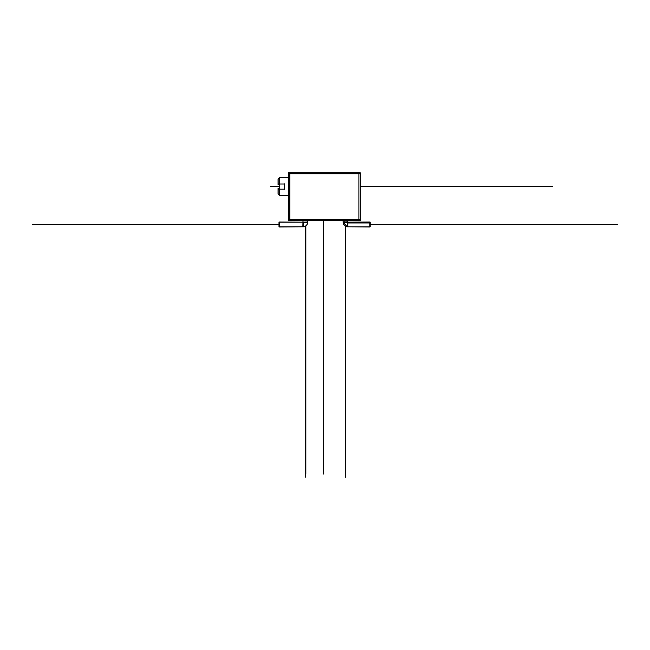 <?xml version="1.0" encoding="UTF-8"?>
<svg xmlns="http://www.w3.org/2000/svg" width="650" height="650" viewBox="0 0 650 650"><rect width="100%" height="100%" fill="white"/><g stroke="black" fill="none" stroke-linecap="round" stroke-linejoin="round"><path stroke-width="0.97" d="M303.485 226.785A4.656 4.656 -45 0 0 307.661 222.007L303.014 222.154L303.014 220.488L303.014 226.818L279.467 226.818L303.014 226.818L303.014 222.154L307.669 222.154L307.669 220.488L307.669 222.308L303.014 222.308L303.014 220.488L303.014 222.154L279.467 222.154L303.014 222.154L303.014 226.818L279.467 226.964L279.467 222.007L303.014 222.154L303.014 220.488L302.859 226.809C305.809 226.614 307.418 225.014 307.669 222.007L303.014 222.154L307.669 222.154L307.669 220.488L307.661 222.308A4.656 4.656 -45 0 1 303.485 226.793L278.996 226.809L278.996 222.154L303.485 222.162M347.758 226.119L347.758 222.154L369.769 222.007L369.769 226.964L347.758 226.818L347.758 222.154L347.937 226.809C344.931 226.598 343.314 224.981 343.102 221.975L347.758 222.154L343.956 221.748L347.758 222.154L347.758 222.852L369.769 222.852M279.573 183.991L284.643 183.991M278.176 179.075L279.467 177.783L279.467 183.991L279.467 177.783L279.467 183.991L278.176 183.991M288.438 177.783L279.573 177.783M279.573 195.374L288.438 195.357L279.289 195.357L279.289 177.783L288.438 177.799M278.176 189.166L279.467 189.166L278.176 189.166L279.467 189.166L279.467 195.374L278.176 194.082M284.643 189.166L279.573 189.166M288.438 173.769L360.279 173.769M289.819 220.488L289.819 172.859M360.279 172.859L360.279 220.488L288.438 220.488L288.438 172.859L360.279 172.859M358.898 172.859L358.898 220.488M288.438 219.57L360.279 219.57M302.859 226.809C305.809 226.614 307.418 225.014 307.669 222.007L303.014 222.154L307.669 222.154L307.669 220.488L307.669 222.308A4.656 4.656 -45 0 1 303.485 226.793L278.996 226.818L303.485 226.818L303.485 222.308M347.165 220.488L347.165 222.308L343.102 222.308L343.102 220.488L343.102 222.154L347.758 222.154L347.758 220.488L347.758 222.154M346.946 220.488L346.946 222.308M347.319 222.966L370.207 222.966L370.207 222.154L347.319 222.154M347.319 226.818L347.319 222.747L370.207 222.747L370.207 226.818L347.319 226.818L343.102 222.308M278.021 183.991L284.789 183.991M284.643 183.844L284.643 189.321M284.789 189.166L278.021 189.166M279.573 188.76L279.573 195.487L278.062 193.976L278.062 188.394L279.289 188.695M278.176 194.236L278.176 189.02M278.062 184.771L279.289 184.47L278.062 184.771L278.062 179.181L279.573 177.678L279.573 184.397M278.176 184.145L278.176 178.929M347.059 220.488L347.059 222.154L343.793 222.154L347.059 222.154L347.059 220.488L347.059 222.154L343.793 222.154M279.467 189.166L279.467 195.374L279.467 189.166M323.196 220.488L323.196 474.167L323.196 220.488M305.858 225.842L305.858 474.167M305.338 226.192L305.338 477.141L305.338 226.192M278.996 224.486L32.5 224.486L278.996 224.486M345.426 226.192L345.426 477.141L345.426 226.192M347.157 220.488L347.157 222.308L347.157 220.488M370.207 224.486L617.5 224.486L370.207 224.486M347.319 222.755L370.207 222.755L347.319 222.755M360.279 186.582L552.435 186.582L360.279 186.582M270.668 186.582L279.289 186.582L270.668 186.582M278.062 188.573L279.289 188.906L278.062 188.573M307.669 222.308A4.656 4.656 -45 0 1 303.485 226.793M343.102 222.154C343.354 224.965 344.914 226.525 347.758 226.818M303.485 222.154L278.996 222.154L303.485 222.154M279.289 195.374L288.706 195.374L279.289 195.374"/></g></svg>
